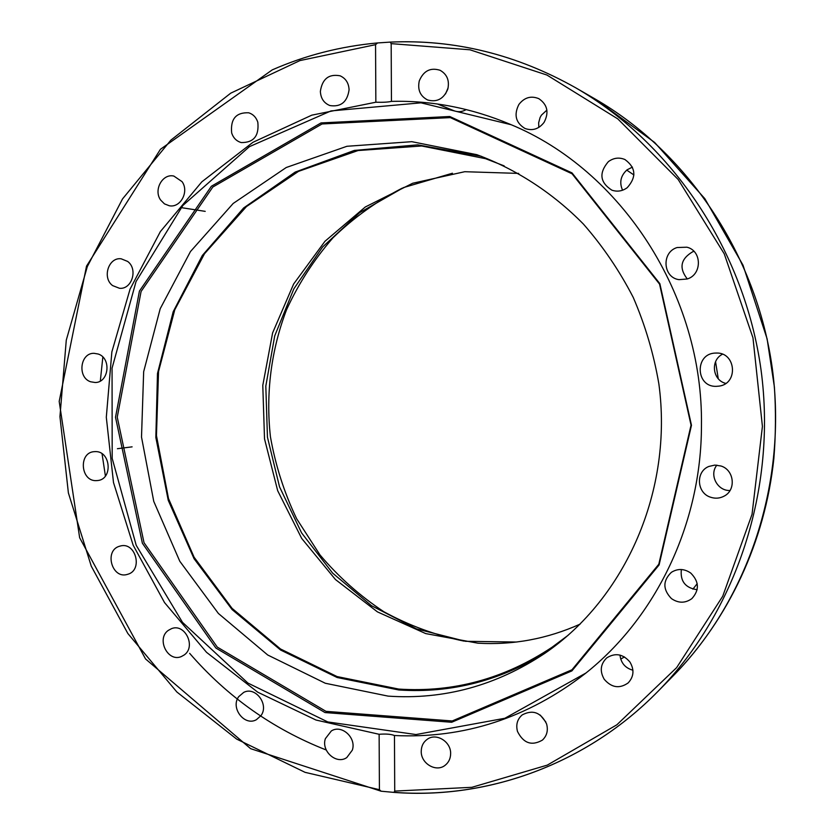 <?xml version="1.0" encoding="UTF-8"?>
<svg xmlns="http://www.w3.org/2000/svg" width="835" height="835" viewBox="0 0 835 835"><rect width="100%" height="100%" fill="white"/><g stroke="black" fill="none" stroke-linecap="round" stroke-linejoin="round"><path stroke-width="1.25" d="M452.455 173.221L403.639 187.541L359.687 212.643L322.581 247.014L293.878 288.785L274.715 335.889L265.812 386.114L267.45 437.196L279.537 486.847L301.56 532.855L332.622 573.113L371.46 605.688L416.414 628.87L465.481 641.301L516.343 642.031M402.219 188.146C376.616 201.256 353.518 217.831 332.935 237.86C314.085 259.528 298.627 283.472 286.582 309.66C271.124 350.053 265.634 393.609 270.436 436.788C275.456 465.335 284.192 492.66 296.655 518.765L320.014 554.951C338.624 576.975 359.916 595.898 383.881 611.742C409.077 625.53 435.766 635.31 463.936 641.092M626.72 170.11L633.922 174.964M697.204 583.665L692.893 589.155M538.721 126.638L539.692 126.836M624.476 656.936L620.708 659.097M540.266 715.084L545.902 722.098M619.987 655.089C620.927 663.011 625.238 668.052 632.92 670.234M681.35 569.522C680.087 581.223 685.347 587.955 697.141 589.708M716.868 465.126C708.915 474.781 717.348 491.105 730.02 490.5M722.473 354.228C710.188 360.271 712.464 380.29 725.772 383.39M693.979 251.366L692.716 251.752C680.598 258.954 678.792 268.025 687.299 278.953M632.439 167.094L627.043 169.849C620.645 175.694 619.153 182.489 622.576 190.223M546.883 110.105L541.393 115.188L540.057 117.589L538.638 122.881L538.846 127.379M448.134 87.779L445.525 93.927M437.498 104.01L453.875 110.7C458.06 112.297 462.193 111.921 466.254 109.573M548.898 650.496C502.106 680.358 452.059 693.509 398.754 689.971L337.163 677.509L280.633 650.047L232.14 609.613L194.075 558.73L168.242 500.311L155.842 437.477L157.481 373.506L173.189 311.737L202.331 255.479L243.653 207.946L295.193 172.083L354.322 150.425L417.73 144.852L481.565 156.364M388.16 696.129L325.326 683.26L267.722 655.005L218.384 613.454L179.786 561.245L153.755 501.376L141.512 437.07L143.662 371.711L160.205 308.731L190.474 251.544L233.174 203.469L286.238 167.511L346.932 146.282L411.812 141.679L476.868 154.694C516.218 169.223 552.613 192.791 583.425 224.093C602.839 246.252 619.434 270.686 633.222 297.385C645.184 325.076 653.732 353.904 658.857 383.849C673.313 489.884 625.77 598.121 544.827 653.346C496.251 685.65 444.032 699.907 388.16 696.129M391.448 101.379C387.983 102.183 382.785 102.454 375.854 102.214L375.552 44.672L377.556 42.95L390.175 42.105L391.177 43.639L391.448 101.379C431.925 100.377 471.556 108.039 510.352 124.373C621.292 169.87 703.373 295.152 701.452 425.558C701.484 523.535 656.007 617.629 585.199 673.615C527.344 718.194 463.759 738.829 394.464 735.52L394.725 791.089L393.932 792.394L381.084 791.204L379.414 789.68L379.132 734.289C385.937 733.735 391.051 734.153 394.464 735.52M585.919 673.031L504.862 718.277L415.976 734.549L327.779 721.941L247.891 683.061L182.479 622.326L136.209 545.318L112.182 458.352L112.057 368.131L136.042 281.552L182.813 205.525L249.383 146.678L330.984 110.93L420.997 102.83L511.197 124.739M379.132 734.289L316.006 720.041L257.681 692.163L206.537 652.323L164.516 602.567L133.141 545.161L113.497 482.536L106.306 417.249L111.859 351.9L130.062 289.14L160.372 231.587L201.83 181.832L252.963 142.294L311.799 115.157L375.854 102.214M127.609 261.418C138.234 269.016 131.951 289.672 119.489 288.284L112.621 285.601C101.922 277.867 108.529 257.003 121.169 258.798L127.609 261.418M182.051 181.644C189.368 191.507 180.517 208.124 169.286 205.754L164.464 203.876L160.664 200.076C153.285 190.077 162.481 173.262 173.868 176.07L182.051 181.644M257.817 122.223C259.205 135.938 253.673 142.722 241.231 142.566C236.545 141.198 233.351 138.015 231.671 132.984C230.335 119.008 236.023 112.276 248.715 112.788C253.172 114.249 256.199 117.391 257.817 122.223M349.082 89.773C347.318 101.974 340.92 107.224 329.888 105.554C323.928 103.122 320.755 98.405 320.369 91.401C322.226 78.918 328.802 73.72 340.095 75.808C345.742 78.365 348.738 83.02 349.082 89.773M325.399 738.631L331.318 730.969C341.651 724.154 356.712 737.879 352.297 750.185L346.796 757.564C336.474 764.923 320.943 751.114 325.399 738.631M238.747 696.62L243.684 692.413C255.531 686.036 269.402 704.75 260.896 715.731L256.376 719.707C244.498 726.596 230.189 707.767 238.747 696.62M168.367 630.341L171.54 628.64C185.046 623.067 196.413 646.801 184.118 655.016L181.362 656.55C167.793 662.604 155.999 638.723 168.367 630.341M119.468 546.257L120.365 546.006C135.688 541.602 143.202 570.159 127.786 574.271L127.306 574.417C111.911 579.292 103.937 550.557 119.468 546.257M98.196 354.03C111.535 358.142 108.968 382.597 95.232 382.514L90.639 381.783C77.185 377.524 80.087 352.84 94.021 353.309L98.196 354.03M95.503 451.599C110.658 451.15 113.017 478.883 97.966 480.511L95.879 480.647C80.536 480.95 78.563 452.873 93.854 451.683L95.503 451.599M419.285 80.88C423.533 70.808 430.474 67.28 440.118 70.297C447.111 74.325 449.668 80.609 447.79 89.147C443.709 98.895 436.976 102.507 427.603 99.97C420.182 96.108 417.406 89.742 419.285 80.88M518.879 104.479C524.37 97.444 531.018 95.503 538.826 98.666C547.457 104.584 549.211 112.475 544.096 122.359C538.888 129.06 532.521 131.095 524.996 128.486C515.738 122.818 513.692 114.812 518.879 104.479M608.371 161.646C613.61 157.825 619.132 157.126 624.924 159.527C635.926 167.637 636.698 177.01 627.252 187.666C622.44 191.163 617.326 191.998 611.888 190.182C599.916 182.479 598.737 172.96 608.371 161.646M677.091 247.536L686.892 247.202C702.058 250.625 702.256 274.652 687.174 278.994L679.053 279.652C662.833 277.637 661.268 252.233 677.091 247.536M716.315 353.048C735.959 352.161 738.62 383.651 719.112 386.114L716.179 386.355C695.451 387.054 694.605 353.487 715.355 353.08L716.315 353.048M720.981 466.003C734.216 469.928 736.386 489.926 724.237 496.073C719.885 498.411 715.334 498.798 710.585 497.222C696.651 493.005 695.471 471.587 708.894 466.441L714.864 465.085L720.981 466.003M690.733 573.05C699.177 581.557 699.553 590.074 691.881 598.611C685.264 603.361 678.448 603.361 671.455 598.611C662.74 589.52 662.708 580.763 671.361 572.34C677.78 568.364 684.241 568.604 690.733 573.05M629.955 662.061C634.464 669.795 633.859 676.747 628.139 682.936C619.518 688.948 611.544 687.737 604.237 679.304C599.593 671.163 600.438 664.023 606.774 657.876C615.27 652.563 622.993 653.951 629.955 662.061M546.601 723.966C548.313 730.416 546.925 735.792 542.426 740.092C531.759 746.208 523.441 743.327 517.491 731.46C515.727 724.697 517.314 719.175 522.23 714.896C532.772 709.385 540.892 712.412 546.601 723.966M450.639 753.692C450.545 758.535 448.739 762.376 445.212 765.215C436.287 772.699 420.767 763.587 421.237 751.25C421.341 746.156 423.303 742.2 427.134 739.372C436.089 732.483 451.077 741.553 450.639 753.692M691.474 425.286L659.097 564.94L571.881 670.912L451.683 722.265L324.982 712.558L215.879 648.043L142.388 543.261L115.512 417.27L139.424 291.091L211.38 186.257L321.026 122.922L449.773 116.503L571.996 172.887L659.848 283.649L691.474 425.286M691.046 425.161L658.805 564.23L571.954 669.795L452.215 720.97L325.984 711.347L217.267 647.094L144.027 542.719L117.244 417.176L141.084 291.467L212.81 187.04L322.07 123.966L450.326 117.61L572.069 173.784L659.556 284.109L691.046 425.161M504.173 165.883L485.5 158.66L421.696 145.989L358.058 150.54L298.512 171.363L246.419 206.6L204.512 253.736L174.776 309.775L158.546 371.512L156.448 435.567L168.503 498.578L194.096 557.227L232.036 608.329L280.497 648.972L337.069 676.569L398.744 689.073C453.436 692.674 504.549 678.73 552.081 647.219L568.144 635.268M518.712 173.409L464.751 171.707L412.678 183.251L365.292 206.986L324.972 241.273L293.617 284.036L272.607 332.925L262.785 385.405L264.518 438.876L277.69 490.73L301.685 538.418L335.451 579.532L377.451 611.888L425.714 633.588L477.85 643.18C513.087 645.225 547.175 638.869 580.137 624.121M718.257 378.714L715.564 361.753M102.841 357.046L100.325 381.01M102.058 453.77L105.408 476.013M189.649 653.335C227.308 696.755 272.836 728.986 326.234 749.997M379.414 789.68L305.078 772.344L236.66 739.09L176.853 691.985L127.828 633.473L91.276 566.182L68.386 492.932L59.943 416.602L66.278 340.158L87.32 266.584L122.526 198.928L170.862 140.155L230.731 93.165L299.911 60.59L375.552 44.672M673.605 675.432C728.506 619.236 765.11 541.581 773.857 458.551C775.788 434.774 775.966 410.924 774.4 387.022L767.115 338.864L743.004 265.144L704.813 198.636L654.598 142.43L595.042 98.958C687.758 152.502 756.646 254.821 772.302 368.392C787.603 482.014 748.609 599.039 673.605 675.432L658.053 691.276C736.293 611.596 777.082 489.028 761.04 369.926C744.622 250.886 672.53 143.693 575.816 87.863C516.468 54.473 454.668 39.235 390.415 42.126M394.235 792.342C487.932 799.502 586.65 764.234 658.053 691.276C586.598 764.296 487.744 799.596 393.932 792.394M391.177 43.639L469.969 49.797L546.946 75.046L617.775 118.873L678.177 179.483L724.258 253.85L752.972 337.82L762.418 426.403L752.043 514.287L722.734 596.242L676.632 667.645L616.877 724.79L547.269 765.131L471.879 787.311L394.725 791.089M377.556 42.94C340.67 46.301 305.568 55.277 272.241 69.879L160.435 149.288L86.527 266.115L59.191 401.395L79.649 537.73L145.54 658.94L250.636 748.671L381.084 791.204M205.201 211.359L181.091 207.602M132.107 446.85L117.411 448.708M595.042 98.958L575.816 87.863C516.406 54.432 454.522 39.182 390.175 42.105"/></g></svg>
